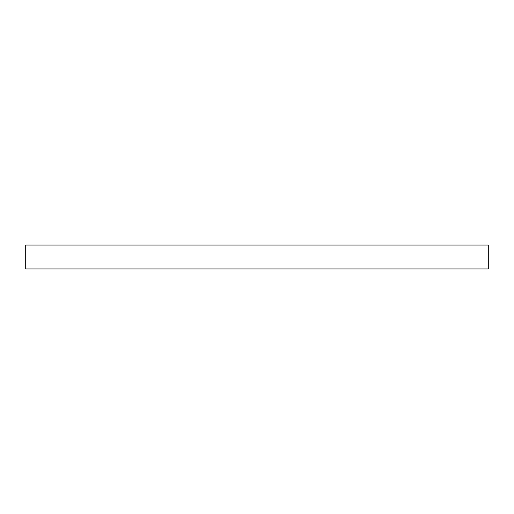 <?xml version="1.0" encoding="UTF-8"?>
<svg xmlns="http://www.w3.org/2000/svg" width="514" height="514" viewBox="0 0 514 514"><rect width="100%" height="100%" fill="white"/><g stroke="black" fill="none" stroke-linecap="round" stroke-linejoin="round"><path stroke-width="0.77" d="M488.3 245.037L25.7 245.037L25.7 268.963L488.3 268.963L488.3 245.037L488.3 268.963L25.7 268.963L25.7 245.037L488.3 245.037"/></g></svg>
